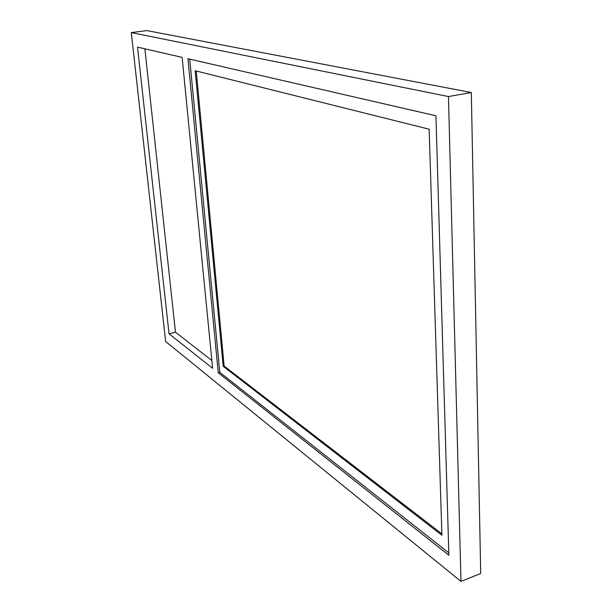 <?xml version="1.0" encoding="UTF-8"?>
<svg xmlns="http://www.w3.org/2000/svg" width="612" height="612" viewBox="0 0 612 612"><rect width="100%" height="100%" fill="white"/><g stroke="black" fill="none" stroke-linecap="round" stroke-linejoin="round"><path stroke-width="0.92" d="M131.297 32.597L146.865 30.6L471.309 92.519L448.458 96.551L460.981 581.4L165.63 341.488L131.297 32.597L448.458 96.551M471.309 92.519L480.703 573.49L460.981 581.4M169.042 333.823L212.616 368.309L182.131 57.383L137.532 47.116L169.042 333.823L175.468 332.194L211.851 360.506M435.935 115.783L448.871 555.268L218.255 372.762L187.945 58.721L435.935 115.783M448.803 552.881L219.792 372.341L218.255 372.762M219.792 372.341L189.712 59.127M223.212 366.29L441.91 535.24L429.15 129.209L195.174 70.747L223.212 366.29L224.145 366.037L441.872 533.855M144.876 48.807L175.468 332.194M196.238 71.015L224.145 366.037"/></g></svg>
